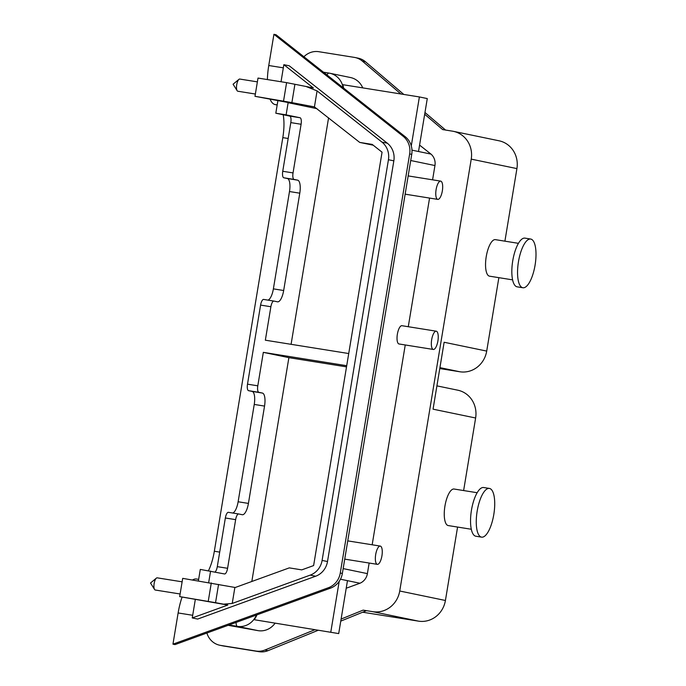 <?xml version="1.0" encoding="UTF-8"?>
<svg xmlns="http://www.w3.org/2000/svg" width="686" height="686" viewBox="0 0 686 686"><rect width="100%" height="100%" fill="white"/><g stroke="black" fill="none" stroke-linecap="round" stroke-linejoin="round"><path stroke-width="1.03" d="M457.511 527.045A41.795 14.363 99.1 0 0 457.511 527.483L445.42 600.482A24.662 23.161 101.7 0 1 418.52 621.147L372.832 611.68A24.662 23.161 -78.3 0 0 399.732 591.006L471.231 159.135A24.662 23.161 -78.3 0 0 453.36 131.326L499.056 140.793A24.662 23.161 101.7 0 1 516.918 168.602L504.905 241.163M439.777 368.554L459.809 371.761A24.662 23.161 101.7 0 0 486.708 351.086L498.791 278.096A41.795 14.363 99.1 0 1 498.791 277.65M436.913 385.866L457.768 390.188A24.662 23.161 101.7 0 1 475.63 417.997L463.625 490.559M418.52 621.147L362.671 612.212M475.63 417.997L433.055 409.173L444.134 342.263L486.708 351.086M518.445 243.333L495.395 239.646A18.496 6.354 99.1 0 0 486.237 256.615A18.496 6.354 99.1 0 0 489.547 276.175L512.596 279.862M477.156 492.72L454.106 489.032A18.496 6.354 99.1 0 0 444.948 506.011A18.496 6.354 99.1 0 0 448.258 525.57L471.316 529.258M424.685 114.262L442.667 129.585L452.383 131.146A24.662 23.161 -78.3 0 1 453.36 131.326M372.832 611.68L363.108 610.128L366.23 610.772L340.77 621.113M220.523 645.38L255.998 651.057A18.496 17.373 -78.3 0 0 264.89 650.019L268.012 650.662A18.496 17.373 101.7 0 1 259.111 651.7L223.636 646.023A18.496 17.373 101.7 0 1 222.899 645.886L219.786 645.243A18.496 17.373 -78.3 0 0 220.523 645.38L223.636 646.023M400.907 93.982L362.38 61.14A18.496 17.373 -78.3 0 0 355.014 57.513L358.126 58.156A18.496 17.373 101.7 0 1 365.501 61.783L403.814 94.454M445.566 130.057L424.977 112.495M268.012 650.662L318.141 630.305M264.89 650.019L314.763 629.765M341.114 619.064L363.108 610.128M355.014 57.513A18.496 17.373 -78.3 0 0 354.276 57.375L318.801 51.699A18.496 17.373 -78.3 0 0 303.915 56.758M206.898 633.024A18.496 17.373 -78.3 0 0 219.786 645.243M419.575 145.098L430.98 154.093A12.331 11.576 101.7 0 1 434.95 165.54L432.583 179.826M346.216 588.228L359.936 583.246A12.331 11.576 101.7 0 0 367.396 573.625L369.145 563.035M372.164 544.787L405.246 344.964M408.273 326.716L429.565 198.074M274.932 623.385A18.496 17.373 101.7 0 1 258.168 630.666L228.138 625.315M343.129 87.714A18.496 17.373 -78.3 0 0 329.726 73.231L350.495 77.535A18.496 17.373 101.7 0 1 362.723 87.877M411.977 150.157L430.98 154.093M436.253 331.192L401.945 325.704A9.252 3.181 99.1 0 0 397.365 334.193A9.252 3.181 99.1 0 0 399.02 343.969L433.329 349.457A9.252 3.181 99.1 0 0 437.925 340.831A9.252 3.181 99.1 0 0 436.253 331.192A9.252 3.181 99.1 0 0 431.674 339.681A9.252 3.181 99.1 0 0 433.329 349.457M340.453 579.207L359.936 583.246M338.704 633.59L254.18 619.698L338.704 633.59L347.468 580.665M256.916 614.87A18.496 17.373 101.7 0 1 254.18 619.698M343.592 88.074A18.496 17.373 -78.3 0 0 342.751 84.678L419.386 96.94L411.283 145.912M525.09 238.153A24.662 8.472 99.1 0 0 524.953 238.128A24.662 8.472 99.1 0 0 512.691 261.143A24.662 8.472 99.1 0 0 517.158 286.834L522.878 287.751A24.662 8.472 99.1 0 0 535.114 264.925A24.662 8.472 99.1 0 0 530.801 239.071A24.662 8.472 99.1 0 0 530.672 239.045A24.662 8.472 99.1 0 0 518.41 262.061A24.662 8.472 99.1 0 0 522.878 287.751M489.384 488.432L483.673 487.523A24.662 8.472 99.1 0 0 471.462 510.152A24.662 8.472 99.1 0 0 475.878 536.229L481.589 537.147A24.662 8.472 99.1 0 0 493.86 514.131A24.662 8.472 99.1 0 0 489.384 488.432A24.662 8.472 99.1 0 0 477.182 511.07A24.662 8.472 99.1 0 0 481.589 537.147M418.52 151.512L427.275 98.578L419.386 96.94M283.327 67.837L268.758 65.513L273.928 34.3L276.004 34.729L405.212 136.711A18.496 17.373 101.7 0 1 411.737 154.35L342.357 573.462A18.496 17.373 101.7 0 1 330.472 588.159L175.041 644.591L172.958 644.163L328.397 587.731A18.496 17.373 -78.3 0 0 340.273 573.033L342.357 573.462M375.688 554.571A9.252 3.181 99.1 0 0 377.343 564.346A9.252 3.181 99.1 0 0 381.948 555.72A9.252 3.181 99.1 0 0 380.267 546.082A9.252 3.181 99.1 0 0 375.688 554.571M436.107 189.602A9.252 3.181 99.1 0 0 437.762 199.386A9.252 3.181 99.1 0 0 442.367 190.751A9.252 3.181 99.1 0 0 440.686 181.121A9.252 3.181 99.1 0 0 436.107 189.602M339.201 581.325L330.815 631.96M411.737 154.35L409.662 153.921A18.496 17.373 -78.3 0 0 403.136 136.282L273.928 34.3M409.662 153.921L340.273 573.033M172.958 644.163L178.128 612.958A37.001 12.717 99.1 0 1 182.082 597.103M196.633 579.044A37.001 12.717 99.1 0 0 196.436 579.01A37.001 12.717 99.1 0 0 192.62 579.944M219.7 552.11L214.332 551.252A30.827 10.599 -80.9 0 1 208.458 570.726M214.332 551.252L282.812 137.629A30.827 10.599 -80.9 0 0 283.198 114.742M277.178 105.001L275.18 104.589A37.001 12.717 99.1 0 1 269.941 98.878M268.758 65.513A37.001 12.717 99.1 0 0 267.394 79.567M327.505 561.534A18.496 17.373 101.7 0 1 315.629 576.231L197.662 619.064L192.26 617.949L227.812 605.043L223.61 604.169L232.228 603.44L310.226 575.117A18.496 17.373 -78.3 0 0 322.103 560.419L388.439 159.727A18.496 17.373 -78.3 0 0 381.913 142.079L387.316 143.203A18.496 17.373 101.7 0 1 393.841 160.841L327.505 561.534L322.103 560.419M281.028 81.745L283.85 64.681L289.252 65.805L387.316 143.203M251.822 581.479L288.883 357.655L263.33 352.355L257.799 385.815A6.165 2.118 99.1 0 0 258.862 392.323L262.395 393.061A12.331 4.236 -80.9 0 1 264.539 406.086L248.426 503.413A12.331 4.236 -80.9 0 1 242.321 514.723A12.331 4.236 -80.9 0 1 242.252 514.714L238.728 513.986A6.165 2.118 99.1 0 0 238.694 513.977A6.165 2.118 99.1 0 0 235.641 519.636L227.589 568.3A6.165 2.118 -80.9 0 1 224.536 573.959A6.165 2.118 -80.9 0 1 224.502 573.95L200.295 569.414L198.4 580.87M195.347 599.29L192.26 617.949M238.659 513.968L228.429 512.339A6.165 2.118 99.1 0 0 228.404 512.331A6.165 2.118 99.1 0 0 225.351 517.99L217.291 566.653A6.165 2.118 -80.9 0 1 215.087 571.995M273.903 301.077L263.681 299.439A6.165 2.118 99.1 0 0 263.647 299.43A6.165 2.118 99.1 0 0 260.594 305.09L247.5 384.169A6.165 2.118 99.1 0 0 248.572 390.677L252.105 391.414A12.331 4.236 -80.9 0 1 254.24 404.44L238.128 501.766A12.331 4.236 -80.9 0 1 232.743 513.025M277.959 100.267L275.815 113.216L289.732 116.097A6.165 2.118 -80.9 0 1 290.804 122.605L282.743 171.268A6.165 2.118 99.1 0 0 283.815 177.785L287.348 178.514A12.331 4.236 -80.9 0 1 289.483 191.54L273.38 288.866A12.331 4.236 -80.9 0 1 267.986 300.125M283.85 64.681L313.399 88.005L306.059 86.487L317.078 90.904L381.913 142.079M227.812 605.043L179.681 596.606L182.699 578.358L235.247 587.499L289.278 567.879L301.754 569.877L313.622 565.573L382.059 152.189L372.198 144.403L359.713 142.414L314.428 106.905L317.078 90.904M234.878 587.439L232.228 603.44M218.56 584.438L215.541 602.685L223.61 604.169M179.681 596.606L215.541 602.685M210.585 571.069L208.69 582.517M263.33 352.355L346.713 365.698M348.728 353.539L265.345 340.196L270.884 306.736L260.594 305.09M306.059 86.487L286.594 82.637L258.005 78.067L254.986 96.314L294.989 103.792L288.12 102.694L286.113 114.862L300.022 117.743A6.165 2.118 -80.9 0 1 301.094 124.26L293.042 172.915A6.165 2.118 99.1 0 0 294.105 179.432L297.638 180.161A12.331 4.236 -80.9 0 1 299.782 193.186L283.67 290.512A12.331 4.236 -80.9 0 1 277.564 301.831A12.331 4.236 -80.9 0 1 277.504 301.814L273.971 301.085A6.165 2.118 99.1 0 0 273.937 301.077A6.165 2.118 99.1 0 0 270.884 306.736M286.113 114.862L275.815 113.216M314.428 106.905L291.884 102.608L294.903 84.361M291.884 102.608L254.986 96.314M316.966 108.671L288.12 102.694M373.21 145.209L359.713 142.414M211.297 582.928L208.27 601.176M288.883 357.655L346.516 366.873M328.577 117.838L291.087 344.312M286.594 82.637L283.575 100.885M180.118 593.99L155.259 590.02A6.165 2.118 -80.9 0 1 154.556 589.471A6.165 2.118 -80.9 0 1 154.136 583.589A6.165 2.118 -80.9 0 1 156.374 578.135A6.165 2.118 -80.9 0 1 157.205 577.835A6.165 2.118 -80.9 0 1 157.24 577.844L182.124 581.822M255.364 94.033L237.828 91.229A6.165 2.118 -80.9 0 1 237.133 90.689A6.165 2.118 -80.9 0 1 236.713 84.807A6.165 2.118 -80.9 0 1 238.942 79.353A6.165 2.118 -80.9 0 1 239.783 79.053A6.165 2.118 -80.9 0 1 239.808 79.062L257.379 81.866M471.231 159.135L516.918 168.602M445.42 600.482L399.732 591.006M459.809 371.761L439.932 367.636M362.38 61.14L365.501 61.783M255.998 651.057L259.111 651.7M410.717 160.515L434.95 165.54M367.396 573.625L343.154 568.6M258.168 630.666L237.399 626.361A18.496 17.373 -78.3 0 0 256.392 615.059M228.978 625.006L237.399 626.361A6.165 2.118 99.1 0 1 236.104 622.425M328.928 73.085L323.492 72.21L328.963 73.085A6.165 2.118 99.1 0 0 328.963 73.085A6.165 2.118 99.1 0 0 327.016 74.997M329.726 73.231A18.496 17.373 -78.3 0 0 328.997 73.093L329.726 73.231M405.212 136.711L403.136 136.282M328.397 587.731L330.472 588.159M192.697 615.291L178.128 612.958M288.171 138.486L282.812 137.629M277.195 104.907L275.18 104.589M315.629 576.231L310.226 575.117M388.439 159.727L393.841 160.841M227.589 568.3L217.291 566.653M235.641 519.636L225.351 517.99M248.426 503.413L238.128 501.766M264.539 406.086L254.24 404.44M262.395 393.061L252.105 391.414M258.862 392.323L248.572 390.677M257.799 385.815L247.5 384.169M283.67 290.512L273.38 288.866M299.782 193.186L289.483 191.54M297.638 180.161L287.348 178.514M294.105 179.432L283.815 177.785M293.042 172.915L282.743 171.268M301.094 124.26L290.804 122.605M300.022 117.743L289.732 116.097M344.724 559.133L377.343 564.346M347.751 540.877L380.267 546.082M405.143 194.164L437.762 199.386M408.17 175.916L440.686 181.121M524.953 238.128L530.672 239.045M196.436 579.01L198.648 579.361M228.404 512.331L238.694 513.977M263.647 299.43L273.937 301.077M156.374 578.135L150.517 583.014L154.556 589.471M238.942 79.353L233.086 84.224L237.133 90.689"/></g></svg>
